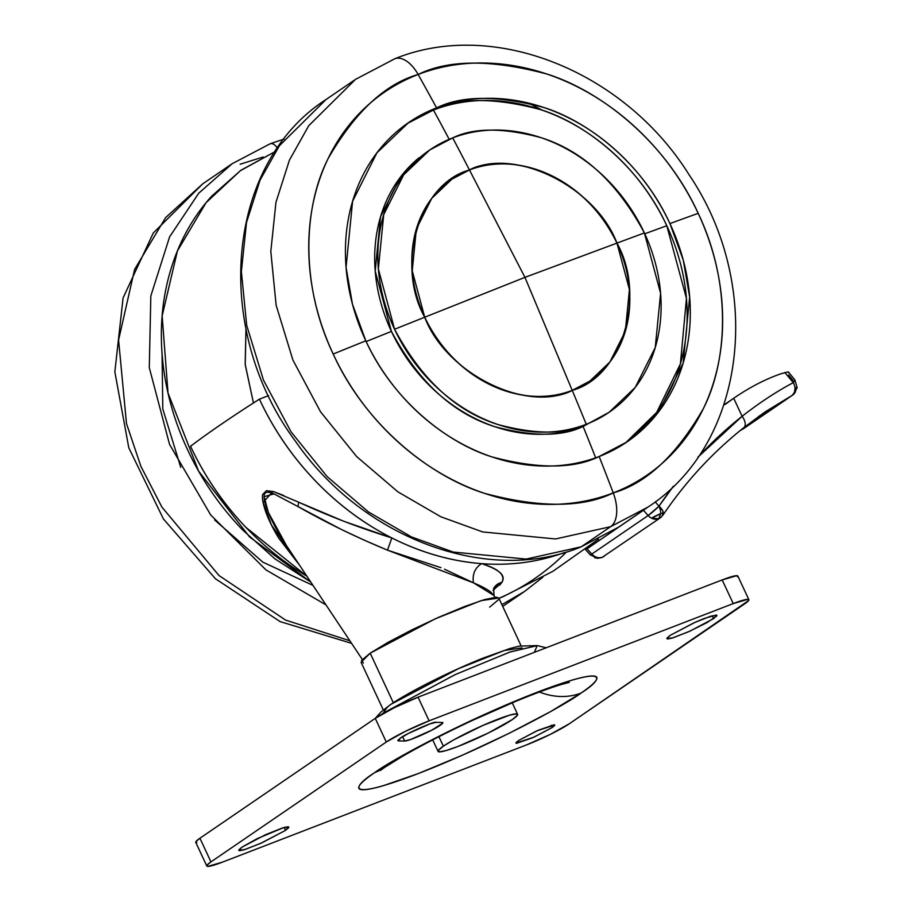 <?xml version="1.0" encoding="UTF-8"?>
<svg xmlns="http://www.w3.org/2000/svg" width="912" height="912" viewBox="0 0 912 912"><rect width="100%" height="100%" fill="white"/><g stroke="black" fill="none" stroke-linecap="round" stroke-linejoin="round"><path stroke-width="1.37" d="M572.212 390.37L524.947 277.362L424.707 317.228C445.831 373.407 526.954 413.626 572.212 390.37C546.163 405.635 464.048 398.282 424.707 317.228L524.947 277.362L616.957 243.116C595.832 186.937 514.71 146.718 469.452 169.974L524.947 277.362L469.452 169.974C419.588 183.38 394.987 264.366 424.707 317.228L412.235 270.773L416.351 229.026L431.741 198.371L451.816 179.231L469.452 169.974C495.501 154.709 577.615 162.062 616.957 243.116L629.428 289.571L625.313 331.307L609.923 361.973L589.847 381.113L572.212 390.37C622.075 376.952 646.676 295.978 616.957 243.116L524.947 277.362L572.212 390.37A122.276 102.201 -124.4 0 1 424.707 317.228A1727.089 183.529 155 0 0 394.565 329.255L378.355 268.88L383.713 214.639L403.708 174.796L429.791 149.933L452.705 137.906A1727.089 930.274 68.9 0 1 469.452 169.974A122.276 102.201 -124.4 0 1 616.957 243.116A1727.089 183.529 -25 0 1 644.385 232.948A158.893 132.799 55.6 0 0 452.705 137.906A158.893 132.799 55.6 0 0 394.565 329.255A158.893 132.799 55.6 0 0 586.245 424.285C565.429 434.568 535.994 434.648 497.952 424.547C456.034 411.369 421.572 379.597 394.565 329.255A1727.089 183.529 -25 0 1 424.707 317.228A122.276 102.201 55.6 0 0 572.212 390.37A1727.089 930.274 68.9 0 1 586.245 424.285A1727.089 930.274 -111.1 0 0 572.212 390.37A122.276 102.201 -124.4 0 0 616.957 243.116L629.428 289.571L625.313 331.307L609.923 361.973L589.847 381.113L572.212 390.37M299.41 565.03L278.525 537.841C271.856 526.703 267.262 516.99 264.742 508.702C262.69 502.067 262.006 497.314 262.679 494.429L266.464 490.656L273.634 491.648L343.813 521.276L391.829 537.943A254.87 213.02 -124.4 0 1 259.418 399.16L268.584 395.626L259.418 399.16C273.452 429.256 291.92 456.308 314.845 480.339C337.771 504.359 363.432 523.556 391.829 537.943L387.497 550.153C356.102 537.191 326.279 522.667 298.007 506.593L298.657 502.17C327.978 515.747 359.032 527.672 391.829 537.943A254.87 213.02 55.6 0 0 481.502 563.639A254.87 213.02 55.6 0 0 563.719 552.786M566.569 551.92A690.829 372.107 68.9 0 1 534.204 578.926A690.829 372.107 68.9 0 1 498.944 598.306A690.829 372.107 -111.1 0 0 534.204 578.926A690.829 372.107 -111.1 0 0 566.135 552.341M504.176 596.186L498.955 598.329M306.842 576.19L245.966 527.432C223.041 503.413 204.573 476.349 190.54 446.253A254.87 213.02 55.6 0 0 306.82 576.156M564.254 552.592A254.87 213.02 -124.4 0 1 481.502 563.639C489.995 566.432 496.037 569.305 499.616 572.257C503.344 575.335 504.119 578.687 501.942 582.323L499.753 585.139M259.418 399.16A690.829 73.416 155 0 0 190.54 446.253A690.829 73.416 -25 0 1 259.418 399.16M495.193 597.246L491.135 592.401C487.601 589.448 481.718 586.256 473.488 582.836L444.486 569.213M440.963 567.674L387.497 550.153L364.219 540.166L341.464 529.507L273.999 493.905C267.284 490.998 263.99 491.944 264.115 496.744C264.07 499.844 265.381 504.815 268.048 511.655C270.796 519.088 275.96 528.914 283.529 541.147L362.326 659.479M298.657 502.17L298.007 506.593L273.999 493.894L264.104 496.675L268.356 512.441L286.573 545.775M299.33 564.916L271.457 525.016L263.101 502.489L272.905 491.431M273.634 491.648L283.769 495.524M391.829 537.943C421.105 552.649 450.995 561.211 481.502 563.639C474.844 568.028 472.165 574.423 473.488 582.836L387.497 550.153L391.829 537.943M481.502 563.639C498.716 568.826 505.533 575.062 501.942 582.323L493.643 588.422L494.065 595.559L473.488 582.836C472.165 574.423 474.844 568.028 481.502 563.639M493.004 590.429L501.942 582.323A13.817 13.03 29.4 0 0 493.586 588.536L493.7 588.331M512.327 719.568A43.867 4.663 -25 0 1 471.276 740.954A43.867 4.663 -25 0 1 438.763 751.819A43.867 4.663 -25 0 1 443.357 746.153L438.946 736.702L443.357 746.153A43.867 4.663 -25 0 1 484.409 724.778A43.867 4.663 -25 0 1 516.922 713.914A43.867 4.663 -25 0 1 512.327 719.568L517.309 715.373L516.283 713.845L509.409 715.213L483.007 725.393L453.583 739.94L443.357 746.153L438.376 750.348L439.402 751.876L446.276 750.508L457.961 746.461L488.171 733.077L512.327 719.568M380.464 770.435L384.613 767.414A69.084 57.741 -124.4 0 1 374.65 772.646C353.104 786.144 342.787 802.423 418.357 773.536C495.535 743.542 567.777 703.38 581.024 693.086A69.084 57.741 -124.4 0 1 539.414 692.014A69.084 57.741 55.6 0 0 581.024 693.086C588.913 687.694 593.883 683.51 595.935 680.546C597.987 677.582 596.972 676.054 592.868 675.974C588.776 675.883 581.913 677.251 572.291 680.056L537.328 692.185L493.312 710.505L446.937 732.233L405.27 754.053L374.65 772.646C366.761 778.039 361.79 782.211 359.738 785.175C357.698 788.15 358.712 789.667 362.816 789.758C366.909 789.838 373.772 788.47 383.393 785.665L418.357 773.536L462.373 755.216L508.748 733.499L550.415 711.679L581.024 693.086C602.581 679.588 612.887 663.298 537.328 692.185C460.138 722.19 387.908 762.341 374.65 772.646A69.084 57.741 55.6 0 0 384.773 767.311M363.341 663.081L361.574 660.425L370.204 653.174L393.323 702.764L370.204 653.174L361.072 662.26L383.325 709.981M737.831 576.008A34.542 3.671 155 0 0 722.19 579.929L418.061 697.178A34.542 3.671 155 0 0 375.254 718.36L380.942 712.044L390.473 704.668A27.634 23.096 55.6 0 0 383.599 712.888L380.589 715.019L383.599 712.888A27.634 23.096 -124.4 0 1 390.461 704.68A27.634 23.096 -124.4 0 1 393.437 703.004L458.394 668.701L504.439 650.45L522.052 647.862M518.506 740.533L536.815 730.865L554.747 724.994L552.182 727.548L551.133 725.314L552.182 727.548L533.873 737.215L515.93 743.086L518.506 740.533L516.078 742.573L516.58 743.326L532.813 737.683L552.182 727.548L554.61 725.507L554.108 724.755L537.863 730.398L518.506 740.533M242.068 847.1L265.7 834.628L282.435 827.982L288.842 827.047L285.524 830.353L284.179 827.469L285.524 830.353L261.892 842.825L245.157 849.46L238.75 850.406L242.068 847.1L238.933 849.745L239.582 850.702L243.914 849.847L260.536 843.429L285.524 830.353L288.659 827.708L288.01 826.751L283.678 827.606L257.287 838.595L242.068 847.1M670.16 635.379L693.781 622.896L710.528 616.261L716.935 615.326L713.606 618.621L712.261 615.737L713.606 618.621L689.985 631.104L673.25 637.739L666.843 638.674L670.16 635.379L667.025 638.012L667.675 638.981L672.007 638.115L688.628 631.708L707.165 622.543L716.752 615.988L716.102 615.019L704.406 618.439L695.138 622.292L670.16 635.379M398.487 740.909L404.666 741.034L410.628 739.518L432.037 730.033L442.696 723.216L442.195 722.464L436.016 722.338L430.054 723.843L408.644 733.328L400.414 738.116L397.985 740.156L398.487 740.909L400.414 738.116C404.962 734.126 435.389 720.651 436.016 722.338L442.195 722.464C443.551 722.464 442.901 723.387 440.268 725.257C432.698 730.717 408.211 741.445 404.666 741.034L402.637 736.691L404.666 741.034L398.487 740.909L398.077 740.031L398.487 740.909L397.826 740.635M196.81 842.745L196 841.537L199.922 838.242L375.254 718.36L199.922 838.242L210.957 861.897L386.289 742.015L375.254 718.36L386.289 742.015A34.542 3.671 -25 0 1 429.096 720.833L418.061 697.178L429.096 720.833L733.225 603.596L722.19 579.929L733.225 603.596A34.542 3.671 -25 0 1 748.855 599.663A34.542 3.671 -25 0 1 744.728 603.824L569.396 723.718A34.542 3.671 -25 0 1 526.589 744.887L222.46 862.136A34.542 3.671 -25 0 1 206.819 866.058A34.542 3.671 -25 0 1 210.957 861.897L199.922 838.242A34.542 3.671 155 0 0 195.795 842.403M442.195 722.464L442.822 722.657M375.254 718.36L394.28 707.723L418.061 697.178L722.19 579.929L736.816 575.666L737.614 576.874M210.957 861.897L386.289 742.015L405.304 731.378L429.096 720.833L733.225 603.596L747.84 599.321L748.649 600.529L569.396 723.718L550.369 734.354L526.589 744.887L222.46 862.136L207.845 866.4L207.035 865.192L210.957 861.897M546.185 647.794L537.328 645.616L510.15 651.955L455.43 674.492L383.599 712.888L455.088 674.652L509.751 652.103L537.214 645.593L534.307 652.365M521.071 645.753L498.807 598.021L481.205 600.609L435.161 618.86L370.204 653.174L387.931 642.401L412.053 629.77L438.9 617.196L464.379 606.594L484.625 599.572L496.538 597.2L498.875 598.158M498.317 599.845L489.676 607.107M449.183 139.331A1720.18 926.558 -111.1 0 0 433.439 110.033C458.782 97.516 494.612 97.413 540.93 109.725C586.063 123.884 639.791 166.315 666.786 225.731A193.435 161.675 55.6 0 1 625.472 442.936L656.708 412.349L680.409 363.854L686.451 298.349L666.786 225.731A1720.18 182.788 155 0 0 644.784 233.791A1720.18 182.788 -25 0 1 666.786 225.731A193.435 161.675 55.6 0 0 433.439 110.033L436.586 107.878A193.435 161.675 -124.4 0 1 669.932 223.577A1727.089 183.529 -25 0 1 698.193 213.328A232.15 194.039 55.6 0 0 418.141 74.476A1727.089 930.274 68.9 0 1 436.586 107.878C461.928 95.361 497.77 95.258 544.088 107.57C589.209 121.729 642.949 164.16 669.932 223.577A193.435 161.675 -124.4 0 1 599.161 456.513A193.435 161.675 -124.4 0 1 365.803 340.814A1727.089 183.529 155 0 0 333.188 354.038C299.341 283.301 303.924 205.747 328.149 158.528C355.11 111.925 385.115 83.915 418.141 74.476A31.088 16.747 -111.1 0 0 394.885 58.733A31.088 16.747 68.9 0 1 418.141 74.476A232.15 194.039 55.6 0 0 333.188 354.038A232.15 194.039 55.6 0 0 613.252 492.902C582.825 507.916 539.824 508.041 484.238 493.267C430.076 476.281 365.587 425.345 333.188 354.038A1727.089 183.529 -25 0 1 365.803 340.814L352.454 304.152L346.07 267.33L352.591 201.29L376.941 152.794L408.69 122.516L433.439 110.033A1720.18 926.558 68.9 0 1 448.784 138.601M355.509 79.378L326.074 99.499C225.503 163.978 211.801 329.494 295.693 441.579C362.543 538.285 487.316 585.196 580.545 547.143L618.53 527.204L647.953 507.083L610.595 526.691A31.088 16.747 -111.1 0 0 613.252 492.902A31.088 16.747 68.9 0 1 610.595 526.691L647.953 507.083C747.202 442.673 764.085 285.547 689.153 174.865C624.959 71.752 494.327 18.229 394.748 58.778L355.509 79.378L308.746 125.708L289.457 160.067L275.96 202.293L270.807 251.45L276.131 305.224L292.912 360.046L320.5 411.745L356.603 456.524L397.894 491.842L440.884 516.796L482.665 531.935L555.568 538.958L610.595 526.691L581.172 546.812L618.53 527.204L581.172 546.812A10.363 5.586 68.9 0 1 580.488 547.166A10.363 5.586 -111.1 0 0 581.172 546.812L526.133 559.079L453.23 552.056L411.449 536.917L368.459 511.963L327.169 476.645L291.076 431.866L263.488 380.167L246.696 325.345L241.372 271.571L246.525 222.414L260.034 180.188L279.323 145.829L326.074 99.499L279.323 145.829L260.034 180.188L246.525 222.414L241.372 271.571L246.696 325.345L263.488 380.167L291.076 431.866L327.169 476.645L368.459 511.963L411.449 536.917L453.23 552.056L526.133 559.079L581.172 546.812L610.595 526.691L555.568 538.958L482.665 531.935L440.884 516.796L397.894 491.842L356.603 456.524L320.5 411.745L292.912 360.046L276.131 305.224L270.807 251.45L275.96 202.293L289.457 160.067L308.746 125.708L355.509 79.378L392.867 59.77A31.088 16.747 68.9 0 1 394.885 58.733M613.252 492.902A1727.089 930.274 -111.1 0 0 599.161 456.513A1727.089 930.274 68.9 0 1 613.252 492.902A232.15 194.039 55.6 0 0 698.193 213.328A1727.089 183.529 155 0 0 669.932 223.577L683.293 260.239L689.666 297.061L683.145 363.101L658.806 411.597L627.057 441.875L599.161 456.513C573.808 469.03 537.977 469.133 491.659 456.821C446.527 442.662 392.798 400.231 365.803 340.814A193.435 161.675 -124.4 0 1 436.586 107.878A1727.089 930.274 -111.1 0 0 418.141 74.476C448.556 59.451 491.557 59.326 547.154 74.1C601.316 91.097 665.806 142.033 698.193 213.328C732.04 284.065 727.468 361.631 703.243 408.838C676.271 455.441 646.277 483.463 613.252 492.902M595.661 457.801A1720.18 926.558 -111.1 0 0 583.099 426.44A158.893 132.799 -124.4 0 1 391.419 331.398A1720.18 182.788 155 0 0 366.157 341.567A1720.18 182.788 -25 0 1 391.419 331.398C418.437 381.752 452.888 413.512 494.806 426.691C532.847 436.802 562.282 436.723 583.099 426.44A1720.18 926.558 68.9 0 1 595.274 456.798M429.791 149.933L400.562 176.951L380.566 216.794L375.208 271.035L391.419 331.398A158.893 132.799 -124.4 0 1 419.041 157.776M583.099 426.44L586.245 424.285A158.893 132.799 55.6 0 0 644.385 232.948A1727.089 183.529 155 0 0 616.957 243.116C577.615 162.062 495.501 154.709 469.452 169.974A1727.089 930.274 -111.1 0 0 452.705 137.906C473.522 127.623 502.957 127.543 541.01 137.655C582.916 150.833 617.378 182.594 644.385 232.948L660.596 293.311L655.238 347.552L635.242 387.395L609.159 412.258L583.099 426.44L609.159 412.258M542.195 110.158L528.253 102.988M424.707 317.228L412.235 270.773L416.351 229.026L431.741 198.371L451.816 179.231L469.452 169.974A122.276 102.201 -124.4 0 0 424.707 317.228M433.439 110.033L407.128 123.61M263.169 157.012L240.084 164.24M502.717 606.389L524.605 591.432L501.896 604.645L524.605 591.432L542.914 577.136M162.051 353.4L162.803 408.986L180.747 467.366M214.673 519.965L262.861 562.157L312.976 585.39M253.456 402.967L245.225 364.754L245.989 328.97M284.168 139L270.134 143.788L232.15 163.727L198.736 193.196L169.598 236.881L150.833 295.921L149.283 367.639L169.518 444.304L210.672 514.915L265.939 569.875L325.949 604.873L265.939 569.875L210.672 514.915L169.518 444.304L149.283 367.639L150.833 295.921L169.598 236.881L198.736 193.196L232.15 163.727L269.507 144.119A10.363 5.586 68.9 0 1 270.191 143.765A10.363 5.586 68.9 0 1 277.442 148.189A10.363 5.586 -111.1 0 0 270.191 143.765M310.707 581.993L249.569 536.929L198.577 471.048L168.013 392.992L162.154 315.917L177.441 250.868L206.078 202.669L240.403 170.669L275.15 151.597L240.928 170.236L211.698 196.148C193.048 216.76 179.459 241.099 170.92 269.188C162.393 297.266 159.566 326.952 162.45 358.234C165.334 389.515 173.702 420.022 187.564 449.741C201.415 479.461 219.712 506.137 242.432 529.769L274.911 558.851L310.707 582.004M245.966 328.901L245.18 364.287L253.445 402.979M349.855 640.76L285.616 620.103L219.051 575.575L161.914 507.106L140.904 466.363L126.494 423.601L118.583 340.028L134.6 269.439L165.585 217.637L202.726 183.848L165.585 217.637L134.6 269.439L118.583 340.028L126.494 423.601L140.904 466.363L161.914 507.106L219.051 575.575L285.616 620.103L349.855 640.76M643.427 510.184L648.136 515.542L591.785 554.074L648.136 515.542L643.416 510.264L587.066 548.796L591.785 554.074A10.363 8.664 55.6 0 0 602.308 557.266L597.736 558.292L602.308 557.266C598.591 558.475 595.091 557.403 591.785 554.074L590.246 554.61M601.168 557.745L602.684 557.107M673.307 486.347L659 506.183A10.363 5.586 68.9 0 1 660.71 513.684A7.364 0.787 -25 0 1 663.366 512.829L662.682 510.663L659 506.183L648.136 515.542A10.363 8.664 55.6 0 0 651.578 518.198A10.363 8.664 -124.4 0 0 658.658 518.734L660.71 513.684L651.578 518.198L658.658 518.734A10.363 8.664 -124.4 0 0 660.083 517.993A10.363 8.664 -124.4 0 0 662.101 515.987L663.366 512.829L660.71 513.684L658.658 518.734L660.151 517.948L602.308 557.266A10.363 8.664 55.6 0 0 603.733 556.537M743.326 428.754A10.363 3.591 -119.8 0 0 743.451 428.697L744.169 428.241A10.363 8.664 -124.4 0 1 743.599 428.594L742.733 428.857M723.946 404.928L733.704 398.259C749.687 387.281 765.533 379.084 781.242 373.669C765.533 379.084 749.687 387.281 733.704 398.259L725.291 404.335A345.42 288.705 -124.4 0 1 733.704 398.259L742.106 416.282C759.787 402.534 776.842 391.328 793.28 382.652A10.363 7.467 61.8 0 1 795.013 387.988A8.824 0.935 -25 0 1 797.156 387.714A8.824 0.935 155 0 0 795.013 387.988L794.5 392.399L792.152 395.398A10.363 8.664 55.6 0 0 792.733 395.033M585.379 549.423L590.224 554.827A10.363 0.878 -41.8 0 0 591.785 554.074L587.066 548.796L643.427 510.173M594.567 557.699L597.736 558.292L601.681 557.597M781.242 373.669L788.242 371.868L781.242 373.669M788.663 375.014L793.041 380.35M758.567 416.488L792.152 395.398L740.156 430.589M733.704 398.259L742.106 416.282L697.976 457.117M673.341 486.301A563.035 470.581 55.6 0 0 659 506.183A10.363 5.586 -111.1 0 1 660.71 513.684A7.364 0.787 -25 0 0 651.578 518.198A10.363 8.664 -124.4 0 1 648.136 515.542A10.363 0.878 -41.8 0 0 659 506.183L655.169 501.896L659 506.183A10.363 5.404 34.1 0 1 663.366 512.829A10.363 5.404 34.1 0 1 662.921 515.155M788.367 371.971L794.888 379.928L793.28 382.652L784.81 372.472L793.28 382.652A10.363 1.55 -39.3 0 0 794.899 379.939M788.686 372.917L788.242 371.868L788.686 372.917M744.021 427.477L764.929 412.03L792.152 395.398A10.363 8.664 -124.4 0 0 792.722 395.044L797.156 387.725A8.824 0.935 -25 0 1 796.096 388.717A10.363 8.664 -124.4 0 1 792.79 394.999M744.238 428.195A10.363 8.664 55.6 0 1 743.599 428.594L792.152 395.398A10.363 7.467 -118.2 0 0 795.013 387.988A10.363 7.467 -118.2 0 0 793.28 382.652C776.842 391.328 759.787 402.534 742.106 416.282A10.363 5.677 51.6 0 1 743.861 427.603A10.363 5.677 51.6 0 1 743.668 427.751A10.363 5.677 -128.4 0 0 743.861 427.603A10.363 5.677 -128.4 0 0 742.106 416.282A563.035 470.581 55.6 0 0 697.897 457.231M604.736 555.727L602.547 557.221M586.359 548.682L587.066 548.796M598.568 539.083L552.877 571.322L503.071 596.653M285.57 544.27L286.471 545.615M438.045 751.317L432.71 739.894M517.56 714.244L512.236 702.81M384.454 766.274L381.74 769.226M206.807 866.024L195.772 842.369M748.877 599.697L737.842 576.042M390.473 704.668C407.299 692.801 450.733 670.867 483.782 657.837L510.002 648.5L519.293 646.106L537.214 645.593M384.613 767.414L402.26 756.47C421.823 745.161 445.455 733.031 473.18 720.081L515.497 701.453C535.173 693.382 550.552 687.694 561.621 684.41L569.213 682.415M351.576 643.348L280.087 621.585L215.437 578.755L163.43 518.985L128.809 447.849L114.844 371.857L123.086 297.928L153.239 233.062L202.726 183.848L232.15 163.727M764.986 411.985L743.85 427.614C712.694 452.375 685.699 481.57 662.887 515.212L660.151 517.948M590.224 554.827L597.736 558.292M765.065 411.939L764.359 412.418M797.156 387.725L794.888 379.939M792.722 395.044L744.169 428.241M743.462 428.686L740.111 430.624"/></g></svg>
